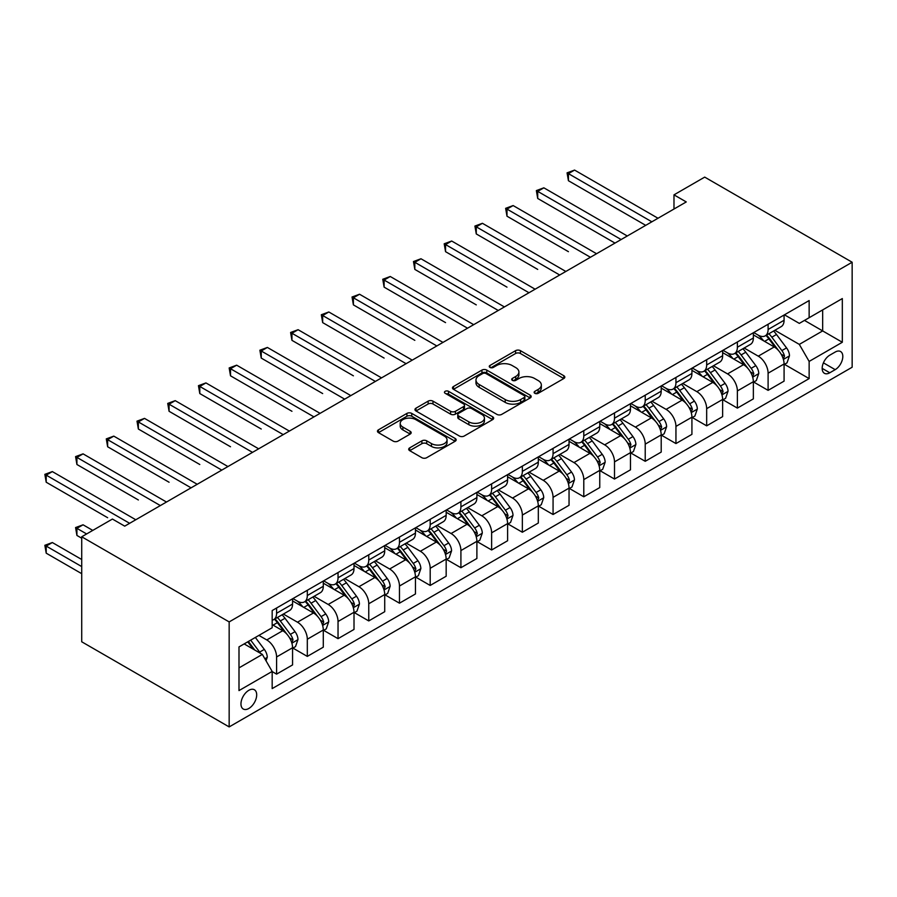 <?xml version="1.0" encoding="UTF-8"?>
<svg xmlns="http://www.w3.org/2000/svg" width="897" height="897" viewBox="0 0 897 897"><rect width="100%" height="100%" fill="white"/><g stroke="black" fill="none" stroke-linecap="round" stroke-linejoin="round"><path stroke-width="1.35" d="M534.825 393.312A2.388 1.379 0 0 0 538.211 393.312L563.832 378.512A3.409 1.973 0 0 0 564.83 377.121A3.409 1.973 0 0 0 563.832 375.731L520.417 350.66A3.409 1.973 0 0 0 515.596 350.66L489.964 365.46A2.388 1.379 0 0 0 489.257 366.436A2.388 1.379 0 0 0 489.964 367.411A2.388 1.379 0 0 0 493.339 367.411L496.658 365.494A10.921 6.301 0 0 1 512.097 365.494L515.708 367.579A10.921 6.301 0 0 1 518.915 372.042A10.921 6.301 0 0 1 515.708 376.493L512.4 378.411A2.388 1.379 0 0 0 511.694 379.386A2.388 1.379 0 0 0 512.4 380.362A2.388 1.379 0 0 0 515.775 380.362L519.094 378.444A10.921 6.301 0 0 1 534.522 378.444L538.144 380.53A10.921 6.301 0 0 1 541.34 384.992A10.921 6.301 0 0 1 538.144 389.444L534.825 391.361A2.388 1.379 0 0 0 534.13 392.337A2.388 1.379 0 0 0 534.825 393.312L534.825 391.361M248.828 708.473A11.123 6.425 120 0 0 256.094 698.673A11.123 6.425 120 0 0 254.389 689.759A11.123 6.425 120 0 0 248.828 690.309A11.123 6.425 120 0 0 241.562 700.109A11.123 6.425 120 0 0 243.266 709.022A11.123 6.425 120 0 0 248.828 708.473M409.694 447.872A3.409 1.973 0 0 0 408.696 449.262A3.409 1.973 0 0 0 409.694 450.653L421.87 457.694A3.409 1.973 0 0 0 426.703 457.694L455.16 441.257A3.409 1.973 0 0 0 456.158 439.866A3.409 1.973 0 0 0 455.16 438.465L411.745 413.405A3.409 1.973 0 0 0 406.924 413.405L378.456 429.831A3.409 1.973 0 0 0 377.458 431.233A3.409 1.973 0 0 0 378.456 432.623L393.166 441.111A3.409 1.973 0 0 0 397.999 441.111L410.176 434.081A3.409 1.973 0 0 0 411.174 432.69A3.409 1.973 0 0 0 410.176 431.3L402.876 427.084A9.127 5.27 0 0 1 400.208 423.362A9.127 5.27 0 0 1 405.836 418.495A9.127 5.27 0 0 1 415.782 419.639L444.374 436.133A9.127 5.27 0 0 1 447.042 439.866A9.127 5.27 0 0 1 441.414 444.733A9.127 5.27 0 0 1 431.468 443.589L426.703 440.842A3.409 1.973 0 0 0 421.87 440.842L409.694 447.872L409.694 450.653M852.15 262.238L704.694 177.113L673.983 194.851L686.261 201.937L124.717 526.147L112.428 519.049L81.717 536.787L229.161 621.913L852.15 262.238L852.15 367.232L229.161 726.918L229.161 621.913M496.893 414.38A3.409 1.973 0 0 0 501.726 414.38L530.183 397.943A3.409 1.973 0 0 0 531.181 396.552A3.409 1.973 0 0 0 530.183 395.162L486.768 370.091A3.409 1.973 0 0 0 481.936 370.091L453.478 386.517A3.409 1.973 0 0 0 452.48 387.919A3.409 1.973 0 0 0 453.478 389.309L496.893 414.38M446.112 393.828A2.388 1.379 0 0 1 448.534 394.164L448.534 391.327L492.677 416.813A3.409 1.973 0 0 1 493.675 418.204A3.409 1.973 0 0 1 492.677 419.594L464.209 436.032A3.409 1.973 0 0 1 459.387 436.032L415.961 410.961L415.961 408.18A3.409 1.973 0 0 0 414.963 409.57A3.409 1.973 0 0 0 415.961 410.961M415.961 408.18L428.149 401.15A3.409 1.973 0 0 1 432.971 401.15L450.586 411.308A3.409 1.973 0 0 0 455.407 411.308L463.491 406.644A3.409 1.973 0 0 0 464.489 405.253A3.409 1.973 0 0 0 463.491 403.863L445.159 393.278A2.388 1.379 0 0 1 444.452 392.303A2.388 1.379 0 0 1 445.932 391.025A2.388 1.379 0 0 1 448.534 391.327M835.197 352.05L829.781 355.178A10.775 6.223 120 0 0 822.751 364.675A10.775 6.223 120 0 0 824.399 373.298A10.775 6.223 120 0 0 829.781 372.771L835.197 369.654A10.775 6.223 120 0 0 842.227 360.157A10.775 6.223 120 0 0 840.579 351.523A10.775 6.223 120 0 0 835.197 352.05M784.449 314.813L799.317 323.391L809.139 317.717L809.139 300.551L272.172 610.565L272.172 627.732L238.994 646.894L238.994 690.589L272.172 671.438L272.172 688.604L809.139 378.59L809.139 361.424L799.317 344.392L774.873 330.287M809.139 317.717L842.317 298.566L842.317 342.262L809.139 361.424M81.717 536.787L81.717 641.781L229.161 726.918M673.983 194.851L673.983 209.035M804.474 320.408L822.661 330.915L822.661 309.913L842.317 298.566M799.317 344.392L822.661 330.915L842.317 342.262M238.994 667.884L262.339 654.406L244.152 643.911M272.172 671.573L276.59 674.129L276.59 656.963A13.904 8.028 -120 0 0 266.768 639.942L258.897 635.401M276.59 674.129L292.568 664.912L292.568 647.746A13.904 8.028 -120 0 0 282.734 630.714L272.172 624.615M292.938 648.094L307.312 656.402L307.312 639.225A13.904 8.028 -120 0 0 297.49 622.204L283.374 614.053M307.312 656.402L323.29 647.174L323.29 630.008A13.904 8.028 -120 0 0 313.457 612.976L292.568 600.923M323.66 630.356L338.034 638.664L338.034 621.498A13.904 8.028 -120 0 0 328.201 604.466L314.085 596.314M338.034 638.664L354.012 629.436L354.012 612.27A13.904 8.028 -120 0 0 344.179 595.249L323.29 583.185M354.371 612.629L368.757 620.926L368.757 603.759A13.904 8.028 -120 0 0 358.923 586.728L344.807 578.587M368.757 620.926L384.723 611.698L384.723 594.532A13.904 8.028 -120 0 0 374.901 577.511L354.012 565.446M385.093 594.89L399.468 603.188L399.468 586.021A13.904 8.028 -120 0 0 389.646 569.001L375.529 560.849M399.468 603.188L415.446 593.971L415.446 576.805A13.904 8.028 -120 0 0 405.612 559.773L384.723 547.708M415.816 577.152L430.19 585.449L430.19 568.283A13.904 8.028 -120 0 0 420.357 551.263L406.251 543.111M430.19 585.449L446.168 576.233L446.168 559.066A13.904 8.028 -120 0 0 436.334 542.035L415.446 529.981M446.538 559.414L460.912 567.723L460.912 550.556A13.904 8.028 -120 0 0 451.079 533.524L436.962 525.373M460.912 567.723L476.89 558.495L476.89 541.328A13.904 8.028 -120 0 0 467.057 524.297L446.168 512.243M477.249 541.687L491.634 549.984L491.634 532.818A13.904 8.028 -120 0 0 481.801 515.786L467.685 507.635M491.634 549.984L507.601 540.756L507.601 523.59A13.904 8.028 -120 0 0 497.779 506.57L476.89 494.505M507.971 523.949L522.346 532.246L522.346 515.08A13.904 8.028 -120 0 0 512.523 498.048L498.407 489.908M522.346 532.246L538.323 523.029L538.323 505.852A13.904 8.028 -120 0 0 528.49 488.831L507.601 476.767M538.693 506.211L553.068 514.508L553.068 497.342A13.904 8.028 -120 0 0 543.234 480.321L529.129 472.17M553.068 514.508L569.046 505.291L569.046 488.125A13.904 8.028 -120 0 0 559.212 471.093L538.323 459.04M569.416 488.473L583.79 496.781L583.79 479.603A13.904 8.028 -120 0 0 573.957 462.583L559.84 454.431M583.79 496.781L599.757 487.553L599.757 470.387A13.904 8.028 -120 0 0 589.934 453.355L569.046 441.302M600.127 470.746L614.501 479.043L614.501 461.877A13.904 8.028 -120 0 0 604.679 444.845L590.562 436.693M614.501 479.043L630.479 469.815L630.479 452.649A13.904 8.028 -120 0 0 620.646 435.628L599.757 423.563M630.849 453.007L645.223 461.305L645.223 444.138A13.904 8.028 -120 0 0 635.39 427.107L621.285 418.966M645.223 461.305L661.201 452.088L661.201 434.91A13.904 8.028 -120 0 0 651.368 417.89L630.479 405.825M661.571 435.269L675.946 443.567L675.946 426.4A13.904 8.028 -120 0 0 666.112 409.38L651.996 401.228M675.946 443.567L691.923 434.35L691.923 417.183A13.904 8.028 -120 0 0 682.09 400.152L661.201 388.098M692.282 417.531L706.668 425.84L706.668 408.662A13.904 8.028 -120 0 0 696.834 391.641L682.718 383.49M706.668 425.84L722.634 416.612L722.634 399.445A13.904 8.028 -120 0 0 712.812 382.414L691.923 370.36M723.004 399.804L737.379 408.101L737.379 390.935A13.904 8.028 -120 0 0 727.557 373.903L713.44 365.752M737.379 408.101L753.357 398.873L753.357 381.707A13.904 8.028 -120 0 0 743.523 364.687L722.634 352.622M753.727 382.066L768.101 390.363L768.101 373.197A13.904 8.028 -120 0 0 758.268 356.165L744.162 348.025M768.101 390.363L784.079 381.135L784.079 363.969A13.904 8.028 -120 0 0 774.246 346.948L753.357 334.884M753.727 332.54L758.268 335.164A13.904 8.028 -120 0 0 765.219 335.859A13.904 8.028 -120 0 0 768.101 329.491L768.101 324.243M723.004 350.279L727.557 352.902A13.904 8.028 -120 0 0 734.508 353.597A13.904 8.028 -120 0 0 737.379 347.229L737.379 341.981M692.282 368.017L696.834 370.64A13.904 8.028 -120 0 0 703.786 371.324A13.904 8.028 -120 0 0 706.668 364.967L706.668 359.719M661.571 385.755L666.112 388.379A13.904 8.028 -120 0 0 673.064 389.063A13.904 8.028 -120 0 0 675.946 382.705L675.946 377.446M630.849 403.482L635.39 406.117A13.904 8.028 -120 0 0 642.342 406.801A13.904 8.028 -120 0 0 645.223 400.432L645.223 395.185M600.127 421.22L604.679 423.844A13.904 8.028 -120 0 0 611.631 424.539A13.904 8.028 -120 0 0 614.501 418.17L614.501 412.923M569.416 438.958L573.957 441.582A13.904 8.028 -120 0 0 580.908 442.266A13.904 8.028 -120 0 0 583.79 435.908L583.79 430.661M538.693 456.696L543.234 459.32A13.904 8.028 -120 0 0 550.186 460.004A13.904 8.028 -120 0 0 553.068 453.647L553.068 448.388M507.971 474.435L512.523 477.058A13.904 8.028 -120 0 0 519.475 477.742A13.904 8.028 -120 0 0 522.346 471.374L522.346 466.126M477.249 492.161L481.801 494.785A13.904 8.028 -120 0 0 488.753 495.48A13.904 8.028 -120 0 0 491.634 489.112L491.634 483.864M446.538 509.9L451.079 512.523A13.904 8.028 -120 0 0 458.031 513.219A13.904 8.028 -120 0 0 460.912 506.85L460.912 501.602M415.816 527.638L420.357 530.262A13.904 8.028 -120 0 0 427.308 530.946A13.904 8.028 -120 0 0 430.19 524.588L430.19 519.341M385.093 545.376L389.646 548A13.904 8.028 -120 0 0 396.597 548.684A13.904 8.028 -120 0 0 399.468 542.326L399.468 537.068M354.371 563.103L358.923 565.727A13.904 8.028 -120 0 0 365.875 566.422A13.904 8.028 -120 0 0 368.757 560.053L368.757 554.806M323.66 580.841L328.201 583.465A13.904 8.028 -120 0 0 335.153 584.16A13.904 8.028 -120 0 0 338.034 577.791L338.034 572.544M292.938 598.579L297.49 601.203A13.904 8.028 -120 0 0 304.431 601.887A13.904 8.028 -120 0 0 307.312 595.53L307.312 590.282M784.449 364.328L809.139 378.59M765.219 335.859L781.197 326.631A13.904 8.028 -120 0 0 784.079 320.274L784.079 315.026M734.508 353.597L750.475 344.37A13.904 8.028 -120 0 0 753.357 338.012L753.357 332.753M703.786 371.324L719.764 362.108A13.904 8.028 -120 0 0 722.634 355.739L722.634 350.492M673.064 389.063L689.042 379.846A13.904 8.028 -120 0 0 691.923 373.477L691.923 368.23M642.342 406.801L658.32 397.573A13.904 8.028 -120 0 0 661.201 391.215L661.201 385.968M611.631 424.539L627.597 415.311A13.904 8.028 -120 0 0 630.479 408.954L630.479 403.695M580.908 442.266L596.886 433.049A13.904 8.028 -120 0 0 599.757 426.68L599.757 421.433M550.186 460.004L566.164 450.787A13.904 8.028 -120 0 0 569.046 444.419L569.046 439.171M519.475 477.742L535.442 468.526A13.904 8.028 -120 0 0 538.323 462.157L538.323 456.909M488.753 495.48L504.719 486.252A13.904 8.028 -120 0 0 507.601 479.895L507.601 474.636M458.031 513.219L474.008 503.991A13.904 8.028 -120 0 0 476.89 497.622L476.89 492.375M427.308 530.946L443.286 521.729A13.904 8.028 -120 0 0 446.168 515.36L446.168 510.113M396.597 548.684L412.564 539.467A13.904 8.028 -120 0 0 415.446 533.098L415.446 527.851M365.875 566.422L381.853 557.194A13.904 8.028 -120 0 0 384.723 550.836L384.723 545.589M335.153 584.16L351.131 574.932A13.904 8.028 -120 0 0 354.012 568.575L354.012 563.316M304.431 601.887L320.408 592.67A13.904 8.028 -120 0 0 323.29 586.302L323.29 581.054M272.172 620.186A13.904 8.028 -120 0 0 273.72 619.625L289.686 610.409A13.904 8.028 -120 0 0 292.568 604.04L292.568 598.792M273.72 619.625A13.904 8.028 -120 0 0 276.59 613.268L276.59 608.009M262.339 654.406L272.172 671.438M535.778 393.648L538.144 392.281A10.921 6.301 0 0 0 541.34 387.829L541.34 384.992M518.915 372.042L518.915 374.879A10.921 6.301 0 0 1 515.708 379.33L513.353 380.698M563.787 378.545L520.417 353.496A3.409 1.973 0 0 0 515.596 353.496L490.917 367.748M530.138 397.965L486.768 372.928A3.409 1.973 0 0 0 481.936 372.928L453.523 389.332M524.151 397.528A2.388 1.379 0 0 0 524.857 396.552A2.388 1.379 0 0 0 524.151 395.577L486.039 373.567A2.388 1.379 0 0 0 482.664 373.567L479.166 375.585A10.921 6.301 0 0 0 475.971 380.048A10.921 6.301 0 0 0 479.166 384.499L505.213 399.546A10.921 6.301 0 0 0 520.652 399.546L524.151 397.528L524.151 400.365A2.388 1.379 0 0 0 524.857 399.389L524.857 396.552M475.971 380.048L475.971 382.884A10.921 6.301 0 0 0 479.166 387.336L479.166 384.499M524.151 400.365L520.652 402.383A10.921 6.301 0 0 1 505.213 402.383L479.166 387.336M416.006 410.994L428.149 403.986L428.149 401.15M464.489 405.253L464.489 408.09A3.409 1.973 0 0 1 463.491 409.481L455.407 414.145A3.409 1.973 0 0 1 450.586 414.145L432.971 403.986A3.409 1.973 0 0 0 428.149 403.986M448.534 394.164L492.632 419.628M468.851 421.859A9.127 5.27 0 0 0 478.796 423.003A9.127 5.27 0 0 0 484.436 418.137A9.127 5.27 0 0 0 481.756 414.414L471.687 408.595A3.409 1.973 0 0 0 466.866 408.595L458.782 413.259A3.409 1.973 0 0 0 457.784 414.649A3.409 1.973 0 0 0 458.782 416.051L468.851 421.859L468.851 424.696A9.127 5.27 0 0 0 478.796 425.84A9.127 5.27 0 0 0 484.436 420.973L484.436 418.137M457.784 414.649L457.784 417.497A3.409 1.973 0 0 0 458.782 418.888L458.782 416.051M468.851 424.696L458.782 418.888M447.042 439.866L447.042 442.703A9.127 5.27 0 0 1 441.414 447.569A9.127 5.27 0 0 1 431.468 446.426L426.703 443.679A3.409 1.973 0 0 0 421.87 443.679L409.738 450.686M400.208 423.362L400.208 426.198A9.127 5.27 0 0 0 402.876 429.921L402.876 427.084M410.176 431.3L410.176 434.081L402.876 429.921M455.115 441.279L411.745 416.242A3.409 1.973 0 0 0 406.924 416.242L378.5 432.646L378.456 429.831M784.079 364.541L787.028 362.837L789.483 355.739A9.205 5.315 -120 0 0 786.546 347.901L776.499 334.491A26.585 15.35 -120 0 0 773.595 331.027M763.616 340.804A26.585 15.35 -120 0 0 758.167 335.108M783.238 358.901L784.505 356.131A9.205 5.315 -120 0 0 781.87 350.592L771.835 337.194A26.585 15.35 -120 0 0 768.931 333.718M766.453 335.142A22.066 12.737 60 0 1 770.075 339.268L778.574 350.604M568.429 251.676L506.984 216.199L506.984 209.102L513.129 205.559L596.561 253.728M765.982 335.422A26.585 15.35 60 0 1 768.886 338.898L775.557 347.801M651.861 221.806L568.429 173.637L574.573 170.082L658.006 218.251M645.717 225.349L568.429 180.723L568.429 173.637L567.072 172.852L574.573 170.082M568.429 180.723L567.072 172.852M753.357 382.279L756.306 380.575L758.761 373.477A9.205 5.315 -120 0 0 755.823 365.64L745.777 352.229A26.585 15.35 -120 0 0 742.884 348.754M732.894 358.542A26.585 15.35 -120 0 0 727.456 352.846M752.516 376.639L753.794 373.87A9.205 5.315 -120 0 0 751.159 368.331L741.113 354.932A26.585 15.35 -120 0 0 738.209 351.456M735.742 352.88A22.066 12.737 60 0 1 739.363 356.995L747.863 368.342M537.707 269.403L476.273 233.938L476.273 226.84L482.418 223.297L565.85 271.466M735.26 353.16A26.585 15.35 60 0 1 738.164 356.625L744.835 365.539M722.634 400.006L725.583 398.313L728.039 391.215A9.205 5.315 -120 0 0 725.101 383.367L715.066 369.968A26.585 15.35 -120 0 0 712.162 366.492M702.172 376.28A26.585 15.35 -120 0 0 696.734 370.584M721.793 394.366L723.072 391.608A9.205 5.315 -120 0 0 720.437 386.069L710.39 372.659A26.585 15.35 -120 0 0 707.498 369.194M705.02 370.618A22.066 12.737 60 0 1 708.641 374.733L717.14 386.08M506.984 287.141L445.551 251.676L445.551 244.578L451.696 241.024L535.128 289.204M704.549 370.887A26.585 15.35 60 0 1 707.441 374.363L714.124 383.277M691.923 417.744L694.872 416.04L697.328 408.954A9.205 5.315 -120 0 0 694.39 401.105L684.344 387.706A26.585 15.35 -120 0 0 681.44 384.23M671.461 394.018A26.585 15.35 -120 0 0 666.011 388.323M691.082 412.104L692.349 409.346A9.205 5.315 -120 0 0 689.715 403.807L679.679 390.397A26.585 15.35 -120 0 0 676.775 386.921M674.297 388.356A22.066 12.737 60 0 1 677.919 392.471L686.418 403.818M476.273 304.879L414.829 269.403L414.829 262.316L420.973 258.762L504.406 306.931M673.826 388.625A26.585 15.35 60 0 1 676.73 392.101L683.402 401.015M621.139 239.544L537.707 191.364L543.851 187.821L627.283 235.989M614.994 243.087L537.707 198.461L537.707 191.364L536.361 190.59L543.851 187.821M537.707 198.461L536.361 190.59M590.428 257.271L505.639 208.328L513.129 205.559M506.984 216.199L505.639 208.328M559.706 275.009L474.917 226.055L482.418 223.297M476.273 233.938L474.917 226.055M661.201 435.482L664.15 433.778L666.606 426.68A9.205 5.315 -120 0 0 663.668 418.843L653.621 405.433A26.585 15.35 -120 0 0 650.729 401.968M640.738 411.745A26.585 15.35 -120 0 0 635.289 406.049M660.36 429.842L661.638 427.073A9.205 5.315 -120 0 0 658.992 421.534L648.957 408.135A26.585 15.35 -120 0 0 646.053 404.659M643.575 406.083A22.066 12.737 60 0 1 647.208 410.209L655.696 421.545M445.551 322.617L384.118 287.141L384.118 280.043L390.251 276.5L473.694 324.669M643.104 406.363A26.585 15.35 60 0 1 646.008 409.839L652.68 418.753M528.983 292.747L444.194 243.793L451.696 241.024M445.551 251.676L444.194 243.793M630.479 453.22L633.428 451.516L635.883 444.419A9.205 5.315 -120 0 0 632.946 436.581L622.91 423.171A26.585 15.35 -120 0 0 620.006 419.695M610.016 429.484A26.585 15.35 -120 0 0 604.578 423.788M629.638 447.581L630.916 444.811A9.205 5.315 -120 0 0 628.281 439.272L618.235 425.873A26.585 15.35 -120 0 0 615.331 422.397M612.864 423.821A22.066 12.737 60 0 1 616.486 427.947L624.985 439.283M414.829 340.344L353.396 304.879L353.396 297.782L359.54 294.238L442.972 342.407M612.382 424.102A26.585 15.35 60 0 1 615.286 427.577L621.957 436.48M498.261 310.485L413.483 261.532L420.973 258.762M414.829 269.403L413.483 261.532M599.757 470.959L602.706 469.254L605.161 462.157A9.205 5.315 -120 0 0 602.223 454.308L592.188 440.909A26.585 15.35 -120 0 0 589.284 437.433M579.294 447.222A26.585 15.35 -120 0 0 573.856 441.526M598.927 465.308L600.194 462.549A9.205 5.315 -120 0 0 597.559 457.01L587.513 443.6A26.585 15.35 -120 0 0 584.62 440.135M582.142 441.559A22.066 12.737 60 0 1 585.763 445.674L594.263 457.022M384.118 358.082L322.673 322.617L322.673 315.52L328.818 311.977L412.25 360.146M581.671 441.829A26.585 15.35 60 0 1 584.564 445.304L591.246 454.218M467.55 328.212L382.761 279.27L390.251 276.5M384.118 287.141L382.761 279.27M569.046 488.686L571.994 486.981L574.45 479.895A9.205 5.315 -120 0 0 571.512 472.046L561.466 458.647A26.585 15.35 -120 0 0 558.562 455.171M548.583 464.96A26.585 15.35 -120 0 0 543.134 459.264M568.205 483.046L569.472 480.287A9.205 5.315 -120 0 0 566.837 474.748L556.802 461.338A26.585 15.35 -120 0 0 553.898 457.862M551.42 459.298A22.066 12.737 60 0 1 555.041 463.413L563.54 474.76M353.396 375.821L291.951 340.344L291.951 333.258L298.096 329.704L381.528 377.872M550.949 459.567A26.585 15.35 60 0 1 553.853 463.043L560.524 471.957M436.828 345.95L352.039 296.997L359.54 294.238M353.396 304.879L352.039 296.997M538.323 506.424L541.272 504.719L543.728 497.622A9.205 5.315 -120 0 0 540.79 489.784L530.744 476.385A26.585 15.35 -120 0 0 527.851 472.91M517.861 482.687A26.585 15.35 -120 0 0 512.422 476.991M537.482 500.784L538.761 498.014A9.205 5.315 -120 0 0 536.114 492.475L526.079 479.076A26.585 15.35 -120 0 0 523.175 475.601M520.708 477.025A22.066 12.737 60 0 1 524.33 481.151L532.829 492.487M322.673 393.559L261.24 358.082L261.24 350.985L267.384 347.442L350.817 395.611M520.226 477.305A26.585 15.35 60 0 1 523.13 480.781L529.802 489.695M406.106 363.689L321.328 314.735L328.818 311.977M322.673 322.617L321.328 314.735M507.601 524.162L510.55 522.458L513.006 515.36A9.205 5.315 -120 0 0 510.068 507.523L500.033 494.112A26.585 15.35 -120 0 0 497.129 490.637M487.138 500.425A26.585 15.35 -120 0 0 481.7 494.729M506.76 518.522L508.038 515.753A9.205 5.315 -120 0 0 505.403 510.214L495.357 496.815A26.585 15.35 -120 0 0 492.453 493.339M489.986 494.763A22.066 12.737 60 0 1 493.608 498.889L502.107 510.225M291.951 411.286L230.518 375.821L230.518 368.723L236.662 365.18L320.094 413.349M489.504 495.043A26.585 15.35 60 0 1 492.408 498.519L499.091 507.422M375.383 381.427L290.606 332.473L298.096 329.704M291.951 340.344L290.606 332.473M476.89 541.9L479.839 540.196L482.294 533.098A9.205 5.315 -120 0 0 479.346 525.261L469.31 511.851A26.585 15.35 -120 0 0 466.406 508.375M456.427 518.163A26.585 15.35 -120 0 0 450.978 512.467M476.049 536.26L477.316 533.491A9.205 5.315 -120 0 0 474.681 527.952L464.635 514.553A26.585 15.35 -120 0 0 461.742 511.077M459.264 512.501A22.066 12.737 60 0 1 462.886 516.616L471.385 527.963M261.24 429.024L199.796 393.559L199.796 386.461L205.94 382.918L289.372 431.087M458.793 512.77A26.585 15.35 60 0 1 461.686 516.246L468.369 525.16M344.672 399.154L259.883 350.211L267.384 347.442M261.24 358.082L259.883 350.211M446.168 559.627L449.117 557.934L451.572 550.836A9.205 5.315 -120 0 0 448.635 542.988L438.588 529.589A26.585 15.35 -120 0 0 435.684 526.113M425.705 535.901A26.585 15.35 -120 0 0 420.256 530.205M445.327 553.987L446.594 551.229A9.205 5.315 -120 0 0 443.959 545.69L433.924 532.28A26.585 15.35 -120 0 0 431.02 528.804M428.542 530.239A22.066 12.737 60 0 1 432.163 534.354L440.662 545.701M230.518 446.762L169.073 411.286L169.073 404.199L175.218 400.645L258.65 448.814M428.071 530.508A26.585 15.35 60 0 1 430.975 533.984L437.646 542.898M313.95 416.892L229.161 367.949L236.662 365.18M230.518 375.821L229.161 367.949M415.446 577.365L418.394 575.661L420.85 568.575A9.205 5.315 -120 0 0 417.912 560.726L407.866 547.327A26.585 15.35 -120 0 0 404.973 543.851M394.983 553.64A26.585 15.35 -120 0 0 389.545 547.932M414.605 571.725L415.883 568.967A9.205 5.315 -120 0 0 413.248 563.428L403.202 550.018A26.585 15.35 -120 0 0 400.297 546.542M397.831 547.977A22.066 12.737 60 0 1 401.452 552.092L409.951 563.439M199.796 464.5L138.362 429.024L138.362 421.926L144.507 418.383L227.939 466.552M397.349 548.246A26.585 15.35 60 0 1 400.253 551.722L406.924 560.636M283.228 434.63L198.45 385.676L205.94 382.918M199.796 393.559L198.45 385.676M384.723 595.103L387.672 593.399L390.128 586.302A9.205 5.315 -120 0 0 387.19 578.464L377.155 565.054A26.585 15.35 -120 0 0 374.251 561.589M364.26 571.367A26.585 15.35 -120 0 0 358.822 565.671M383.882 589.464L385.161 586.694A9.205 5.315 -120 0 0 382.526 581.155L372.479 567.756A26.585 15.35 -120 0 0 369.586 564.28M367.108 565.704A22.066 12.737 60 0 1 370.73 569.83L379.229 581.166M169.073 482.238L107.64 446.762L107.64 439.665L113.784 436.121L197.217 484.29M366.638 565.985A26.585 15.35 60 0 1 369.53 569.46L376.213 578.363M252.517 452.368L167.728 403.415L175.218 400.645M169.073 411.286L167.728 403.415M354.012 612.842L356.961 611.137L359.417 604.04A9.205 5.315 -120 0 0 356.479 596.202L346.433 582.792A26.585 15.35 -120 0 0 343.529 579.316M333.549 589.105A26.585 15.35 -120 0 0 328.1 583.409M353.171 607.202L354.438 604.432A9.205 5.315 -120 0 0 351.803 598.893L341.768 585.494A26.585 15.35 -120 0 0 338.864 582.018M336.386 583.442A22.066 12.737 60 0 1 340.008 587.557L348.507 598.904M138.362 499.965L76.918 464.5L76.918 457.403L83.062 453.86L166.494 502.028M335.915 583.723A26.585 15.35 60 0 1 338.819 587.187L345.491 596.101M221.794 470.106L137.006 421.153L144.507 418.383M138.362 429.024L137.006 421.153M323.29 630.569L326.239 628.875L328.694 621.778A9.205 5.315 -120 0 0 325.757 613.929L315.71 600.53A26.585 15.35 -120 0 0 312.818 597.054M302.827 606.843A26.585 15.35 -120 0 0 297.378 601.147M322.449 624.929L323.727 622.17A9.205 5.315 -120 0 0 321.081 616.631L311.046 603.221A26.585 15.35 -120 0 0 308.142 599.745M305.664 601.181A22.066 12.737 60 0 1 309.297 605.296L317.785 616.643M107.64 517.704L46.207 482.227L46.207 475.141L52.34 471.587L135.783 519.755M305.193 601.45A26.585 15.35 60 0 1 308.097 604.926L314.769 613.84M191.072 487.833L106.283 438.891L113.784 436.121M107.64 446.762L106.283 438.891M292.568 648.307L295.517 646.602L297.972 639.516A9.205 5.315 -120 0 0 295.035 631.667L284.999 618.268A26.585 15.35 -120 0 0 282.095 614.793M291.727 642.667L293.005 639.909A9.205 5.315 -120 0 0 290.37 634.37L280.324 620.959A26.585 15.35 -120 0 0 277.42 617.484M274.953 618.919A22.066 12.737 60 0 1 278.575 623.034L287.074 634.381M92.772 530.407L83.062 524.801L76.918 528.344L76.918 535.442L81.717 538.211M274.471 619.188A26.585 15.35 60 0 1 277.375 622.664L284.057 631.578M76.918 535.442L75.572 527.571L86.628 533.95M75.572 527.571L83.062 524.801M160.35 505.572L75.572 456.618L83.062 453.86M76.918 464.5L75.572 456.618M266.028 660.797L267.261 657.243A9.205 5.315 -120 0 0 264.312 649.406L255.353 637.442M81.717 559.493L52.34 542.539L46.207 546.082L46.207 553.18L81.717 573.676M260.489 653.341A9.205 5.315 -120 0 0 259.648 652.097L250.689 640.144M248.379 641.467L254.815 650.067M247.74 641.837L253.201 649.136M46.207 553.18L44.85 545.298L81.717 566.579M44.85 545.298L52.34 542.539M129.639 523.31L44.85 474.356L52.34 471.587M46.207 482.227L44.85 474.356M266.768 639.942L282.734 630.714M297.49 622.204L313.457 612.976M328.201 604.466L344.179 595.249M358.923 586.728L374.901 577.511M389.646 569.001L405.612 559.773M420.357 551.263L436.334 542.035M451.079 533.524L467.057 524.297M481.801 515.786L497.779 506.57M512.523 498.048L528.49 488.831M543.234 480.321L559.212 471.093M573.957 462.583L589.934 453.355M604.679 444.845L620.646 435.628M635.39 427.107L651.368 417.89M666.112 409.38L682.09 400.152M696.834 391.641L712.812 382.414M727.557 373.903L743.523 364.687M758.268 356.165L774.246 346.948M768.101 329.491L784.079 320.274M768.101 373.197L784.079 363.969M737.379 390.935L753.357 381.707M737.379 347.229L753.357 338.012M706.668 408.662L722.634 399.445M706.668 364.967L722.634 355.739M675.946 426.4L691.923 417.183M675.946 382.705L691.923 373.477M645.223 444.138L661.201 434.91M645.223 400.432L661.201 391.215M614.501 461.877L630.479 452.649M614.501 418.17L630.479 408.954M583.79 479.603L599.757 470.387M583.79 435.908L599.757 426.68M553.068 497.342L569.046 488.125M553.068 453.647L569.046 444.419M522.346 515.08L538.323 505.852M522.346 471.374L538.323 462.157M491.634 532.818L507.601 523.59M491.634 489.112L507.601 479.895M460.912 550.556L476.89 541.328M460.912 506.85L476.89 497.622M430.19 568.283L446.168 559.066M430.19 524.588L446.168 515.36M399.468 586.021L415.446 576.805M399.468 542.326L415.446 533.098M368.757 603.759L384.723 594.532M368.757 560.053L384.723 550.836M338.034 621.498L354.012 612.27M338.034 577.791L354.012 568.575M307.312 639.225L323.29 630.008M307.312 595.53L323.29 586.302M276.59 656.963L292.568 647.746M276.59 613.268L292.568 604.04M823.412 362.848L835.197 369.654M822.168 368.375L829.781 372.771M538.144 392.281L538.144 389.444M512.4 380.362L512.4 378.411M515.708 379.33L515.708 376.493M489.964 367.411L489.964 365.46M515.596 353.496L515.596 350.66M520.417 353.496L520.417 350.66M563.832 378.512L563.832 375.731M453.478 389.309L453.478 386.517M481.936 372.928L481.936 370.091M486.768 372.928L486.768 370.091M530.183 397.943L530.183 395.162M505.213 402.383L505.213 399.546M520.652 402.383L520.652 399.546M432.971 403.986L432.971 401.15M450.586 414.145L450.586 411.308M455.407 414.145L455.407 411.308M463.491 409.481L463.491 406.644M492.677 419.594L492.677 416.813M421.87 443.679L421.87 440.842M426.703 443.679L426.703 440.842M431.468 446.426L431.468 443.589M406.924 416.242L406.924 413.405M411.745 416.242L411.745 413.405M455.16 441.257L455.16 438.465M783.384 359.405L789.416 355.918M771.835 337.194L776.499 334.491M764.592 341.376L768.886 338.898M781.87 350.592L786.546 347.901M781.141 354.192L784.505 356.131M752.673 377.144L758.705 373.657M741.113 354.932L745.777 352.229M733.869 359.103L738.164 356.625M751.159 368.331L755.823 365.64M750.43 371.93L753.794 373.87M721.95 394.871L727.983 391.395M710.39 372.659L715.066 369.968M703.158 376.841L707.441 374.363M720.437 386.069L725.101 383.367M719.708 389.668L723.072 391.608M691.228 412.609L697.261 409.133M679.679 390.397L684.344 387.706M672.436 394.579L676.73 392.101M689.715 403.807L694.39 401.105M688.986 407.395L692.349 409.346M660.517 430.347L666.549 426.86M648.957 408.135L653.621 405.433M641.714 412.317L646.008 409.839M658.992 421.534L663.668 418.843M658.263 425.133L661.638 427.073M629.795 448.085L635.827 444.598M618.235 425.873L622.91 423.171M610.992 430.055L615.286 427.577M628.281 439.272L632.946 436.581M627.552 442.871L630.916 444.811M599.073 465.812L605.105 462.336M587.513 443.6L592.188 440.909M580.281 447.782L584.564 445.304M597.559 457.01L602.223 454.308M596.83 460.61L600.194 462.549M568.35 483.55L574.383 480.074M556.802 461.338L561.466 458.647M549.558 465.521L553.853 463.043M566.837 474.748L571.512 472.046M566.108 478.336L569.472 480.287M537.639 501.288L543.672 497.801M526.079 479.076L530.744 476.385M518.836 483.259L523.13 480.781M536.114 492.475L540.79 489.784M535.386 496.075L538.761 498.014M506.917 519.027L512.949 515.54M495.357 496.815L500.033 494.112M488.114 500.997L492.408 498.519M505.403 510.214L510.068 507.523M504.675 513.813L508.038 515.753M476.195 536.765L482.227 533.278M464.635 514.553L469.31 511.851M457.403 518.724L461.686 516.246M474.681 527.952L479.346 525.261M473.952 531.551L477.316 533.491M445.473 554.492L451.505 551.016M433.924 532.28L438.588 529.589M426.68 536.462L430.975 533.984M443.959 545.69L448.635 542.988M443.23 549.278L446.594 551.229M414.762 572.23L420.794 568.743M403.202 550.018L407.866 547.327M395.958 554.2L400.253 551.722M413.248 563.428L417.912 560.726M412.519 567.016L415.883 568.967M384.039 589.968L390.072 586.481M372.479 567.756L377.155 565.054M365.247 571.938L369.53 569.46M382.526 581.155L387.19 578.464M381.797 584.754L385.161 586.694M353.317 607.706L359.349 604.219M341.768 585.494L346.433 582.792M334.525 589.665L338.819 587.187M351.803 598.893L356.479 596.202M351.075 602.492L354.438 604.432M322.606 625.433L328.638 621.957M311.046 603.221L315.71 600.53M303.803 607.404L308.097 604.926M321.081 616.631L325.757 613.929M320.352 620.231L323.727 622.17M291.884 643.171L297.916 639.684M280.324 620.959L284.999 618.268M273.08 625.142L277.375 622.664M290.37 634.37L295.035 631.667M289.641 637.958L293.005 639.909M264.862 658.768L267.194 657.423M259.648 652.097L264.312 649.406"/></g></svg>
